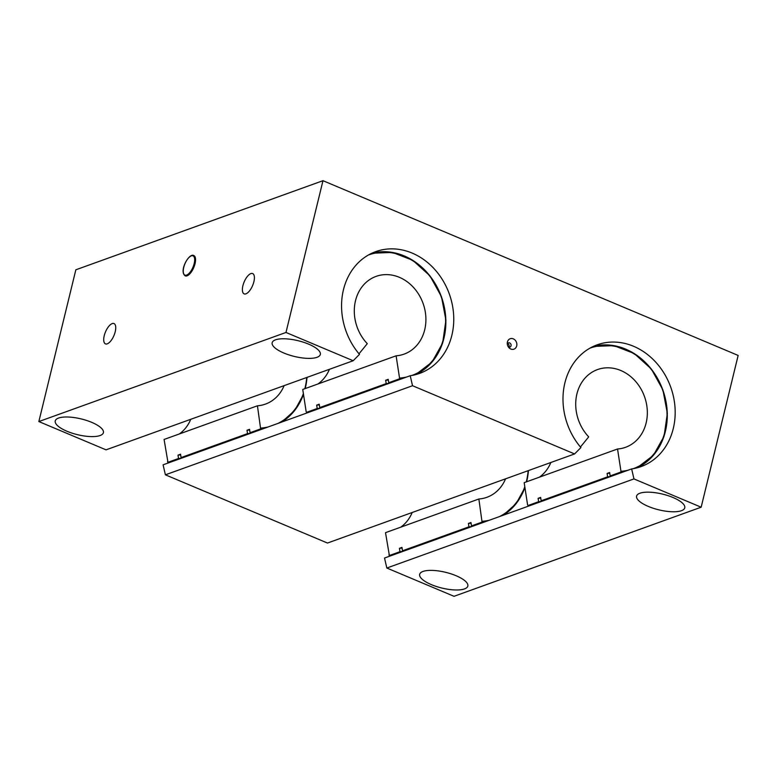 <?xml version="1.0" encoding="UTF-8"?>
<svg xmlns="http://www.w3.org/2000/svg" width="777" height="777" viewBox="0 0 777 777"><rect width="100%" height="100%" fill="white"/><g stroke="black" fill="none" stroke-linecap="round" stroke-linejoin="round"><path stroke-width="1.17" d="M193.764 255.536A11.014 4.604 112.8 0 1 193.823 255.565A11.014 4.604 112.8 0 1 193.784 267.502A11.014 4.604 112.8 0 1 185.276 275.864A11.014 4.604 112.8 0 1 185.217 275.845M115.219 331.73A11.014 4.604 112.8 0 1 105.458 343.871A11.014 4.604 112.8 0 1 105.487 331.925A11.014 4.604 112.8 0 1 114.005 323.562A11.014 4.604 112.8 0 1 115.219 331.73M253.885 281.73A11.014 4.604 112.8 0 1 244.124 293.871A11.014 4.604 112.8 0 1 244.153 281.934A11.014 4.604 112.8 0 1 252.671 273.562A11.014 4.604 112.8 0 1 253.885 281.73M508.226 346.736A2.205 1.865 70.2 0 0 511.091 345.066A2.205 1.865 70.2 0 0 507.332 344.25M508.848 347.066A2.205 1.865 70.2 0 0 507.595 343.599M513.306 338.859A5.536 4.691 -109.8 0 1 516.239 347.115A5.536 4.691 -109.8 0 1 508.721 347.436A5.536 4.691 -109.8 0 1 507.264 343.405A5.536 4.691 -109.8 0 1 513.306 338.859M639.918 493.23A24.786 8.091 13.7 0 1 668.006 495.648A24.786 8.091 13.7 0 1 684.76 507.837A24.786 8.091 13.7 0 1 658.77 509.829A24.786 8.091 13.7 0 1 636.596 496.095A24.786 8.091 13.7 0 1 639.918 493.23M422.999 571.445A24.786 8.091 13.7 0 1 451.078 573.863A24.786 8.091 13.7 0 1 467.832 586.052A24.786 8.091 13.7 0 1 441.841 588.043A24.786 8.091 13.7 0 1 419.677 574.31A24.786 8.091 13.7 0 1 422.999 571.445M58.566 418.055A24.786 8.091 13.7 0 1 86.655 420.474A24.786 8.091 13.7 0 1 103.409 432.663A24.786 8.091 13.7 0 1 77.409 434.654A24.786 8.091 13.7 0 1 55.245 420.92A24.786 8.091 13.7 0 1 58.566 418.055M275.495 339.84A24.786 8.091 13.7 0 1 303.574 342.259A24.786 8.091 13.7 0 1 320.328 354.448A24.786 8.091 13.7 0 1 294.337 356.439A24.786 8.091 13.7 0 1 272.164 342.706A24.786 8.091 13.7 0 1 275.495 339.84M285.985 332.459L322.979 180.691L75.845 269.794L38.85 421.561L106.051 449.844L353.176 360.742L285.985 332.459L38.85 421.561M386.829 568.026L454.021 596.309L701.155 507.206L633.954 478.923L386.829 568.026L384.518 558.032L631.643 468.929A64.724 54.885 70.2 0 0 641.035 466.608A64.724 54.885 70.2 0 0 670.716 387.111A64.724 54.885 70.2 0 0 597.124 344.842A64.724 54.885 70.2 0 0 580.905 447.571L574.601 453.933L327.476 543.045L165.404 474.825L163.092 464.831L410.217 375.728A64.724 54.885 70.2 0 0 419.609 373.407A64.724 54.885 70.2 0 0 449.291 293.91A64.724 54.885 70.2 0 0 375.699 251.641A64.724 54.885 70.2 0 0 359.479 354.37L353.176 360.742M322.979 180.691L738.15 355.439L701.155 507.206M633.954 478.923L631.643 468.929M574.601 453.933L412.529 385.722L165.404 474.825M412.529 385.722L410.217 375.728M399.543 378.098L399.3 378.904L388.733 382.711L388.209 379.331L385.674 380.254L386.188 383.624L319.735 407.585L319.221 404.205L316.676 405.128L317.201 408.508L306.624 412.315L306.177 411.761L302.748 389.462L396.105 355.808L399.543 378.098A64.035 54.303 -109.8 0 0 406.672 377.01M306.575 412.325L309.635 411.995A64.724 54.885 -109.8 0 1 306.624 412.315L306.177 411.761M359.003 353.817L367.278 343.667A41.307 35.033 -109.8 0 1 376.087 276.389A41.307 35.033 -109.8 0 1 423.057 303.36A41.307 35.033 -109.8 0 1 404.118 354.108A41.307 35.033 -109.8 0 1 396.105 355.808M391.754 382.391A64.724 54.885 -109.8 0 1 388.733 382.711M388.306 379.972A61.276 51.972 -109.8 0 1 385.674 380.254M389.209 383.304A64.724 54.885 -109.8 0 1 386.188 383.624M322.766 407.265A64.724 54.885 -109.8 0 1 319.735 407.585M320.221 408.178A64.724 54.885 -109.8 0 1 317.201 408.508M329.438 369.298A41.307 35.033 -109.8 0 1 317.997 383.964M319.318 404.846A61.276 51.972 -109.8 0 1 316.676 405.128M620.969 471.299L620.726 472.105L610.159 475.912L609.634 472.533L607.099 473.446L607.614 476.825L541.161 500.786L540.646 497.406L538.102 498.329L538.626 501.699L528.049 505.516L527.602 504.963L524.174 482.663L617.54 448.999L620.969 471.299A64.035 54.303 -109.8 0 0 628.098 470.211M528.001 505.526L531.06 505.196A64.724 54.885 -109.8 0 1 528.049 505.516L527.602 504.963M580.438 447.018L588.704 436.868A41.307 35.033 -109.8 0 1 597.513 369.58A41.307 35.033 -109.8 0 1 644.483 396.561A41.307 35.033 -109.8 0 1 625.543 447.309A41.307 35.033 -109.8 0 1 617.54 448.999M613.179 475.582A64.724 54.885 -109.8 0 1 610.159 475.912M609.731 473.174A61.276 51.972 -109.8 0 1 607.099 473.446M610.644 476.505A64.724 54.885 -109.8 0 1 607.614 476.825M544.191 500.466A64.724 54.885 -109.8 0 1 541.161 500.786M541.647 501.379A64.724 54.885 -109.8 0 1 538.626 501.699M550.864 462.5A41.307 35.033 -109.8 0 1 539.423 477.165M540.743 498.047A61.276 51.972 -109.8 0 1 538.102 498.329M167.91 462.325L170.969 461.994A64.724 54.885 -109.8 0 1 167.958 462.315L164.083 439.461L257.44 405.798L260.635 428.894L250.058 432.711L249.543 429.331L246.999 430.244L247.523 433.624L181.07 457.585L180.555 454.205L178.011 455.128L178.535 458.498L167.958 462.315L167.511 461.761M179.332 433.964A41.307 35.033 70.2 0 0 190.773 419.298M178.535 458.498A64.724 54.885 70.2 0 0 181.556 458.177M178.011 455.128A61.276 51.972 70.2 0 0 180.653 454.846M181.07 457.585A64.724 54.885 70.2 0 0 184.091 457.264M247.523 433.624A64.724 54.885 70.2 0 0 250.544 433.304M250.058 432.711A64.724 54.885 70.2 0 0 253.088 432.381M257.44 405.798A41.307 35.033 70.2 0 0 265.443 404.108A41.307 35.033 70.2 0 0 284.129 385.635M246.999 430.244A61.276 51.972 70.2 0 0 249.64 429.972M392.414 555.186A64.724 54.885 -109.8 0 1 389.384 555.516L385.509 532.663L478.865 498.999L482.061 522.095L471.493 525.912L470.969 522.533L468.424 523.445L468.949 526.825L402.496 550.786L401.981 547.406L399.436 548.319L399.961 551.699L389.384 555.516L388.937 554.963M400.757 527.165A41.307 35.033 70.2 0 0 412.198 512.49M399.961 551.699A64.724 54.885 70.2 0 0 402.981 551.379M399.436 548.319A61.276 51.972 70.2 0 0 402.078 548.047M402.496 550.786A64.724 54.885 70.2 0 0 405.526 550.456M468.949 526.825A64.724 54.885 70.2 0 0 471.969 526.505M471.493 525.912A64.724 54.885 70.2 0 0 474.514 525.582M478.865 498.999A41.307 35.033 70.2 0 0 486.868 497.309A41.307 35.033 70.2 0 0 505.555 478.836M468.424 523.445A61.276 51.972 70.2 0 0 471.066 523.174M194.182 263.588A10.47 4.371 -67.2 0 0 188.393 258.09A10.47 4.371 -67.2 0 0 184.334 274.737A10.47 4.371 -67.2 0 0 194.182 263.588M185.159 275.816C178.71 271.144 189.102 252.778 193.706 255.516A11.014 4.604 112.8 0 1 194.92 263.685A11.014 4.604 112.8 0 1 185.159 275.816L185.276 275.864M368.424 254.992A64.035 54.303 -109.8 0 1 441.19 296.824A64.035 54.303 -109.8 0 1 411.859 375.466M399.3 378.904A64.724 54.885 70.2 0 0 402.321 378.574M371.824 253.234L392.521 252.438L412.81 260.324L429.924 275.796L441.491 296.717L445.93 320.211L442.637 343.045L432.041 362.063L415.598 374.65A64.724 54.885 70.2 0 0 441.394 296.756A64.724 54.885 70.2 0 0 371.814 253.244M589.85 348.193A64.035 54.303 -109.8 0 1 662.616 390.025A64.035 54.303 -109.8 0 1 633.284 468.667M620.726 472.105A64.724 54.885 70.2 0 0 623.756 471.775M637.023 467.851A64.724 54.885 70.2 0 0 662.82 389.957A64.724 54.885 70.2 0 0 593.239 346.435L613.947 345.639L634.246 353.525L651.349 368.997L662.917 389.918L667.365 413.413L664.063 436.247L653.467 455.264L637.023 467.851M306.721 377.486A64.035 54.303 -109.8 0 1 304.837 388.714M303.38 393.531A64.035 54.303 -109.8 0 1 278.088 423.368M268.007 427.01A64.035 54.303 -109.8 0 1 260.878 428.098M260.635 428.894A64.724 54.885 70.2 0 0 263.656 428.574M303.506 394.386L294.755 410.382L281.769 422.047A64.724 54.885 70.2 0 0 303.486 394.26M305.196 388.587A64.724 54.885 70.2 0 0 306.993 377.389M528.146 470.687A64.035 54.303 -109.8 0 1 526.262 481.915M524.805 486.732A64.035 54.303 -109.8 0 1 499.514 516.569M489.432 520.202A64.035 54.303 -109.8 0 1 482.303 521.299M482.061 522.095A64.724 54.885 70.2 0 0 485.081 521.775M503.175 515.248A64.724 54.885 70.2 0 0 524.912 487.461M526.621 481.789A64.724 54.885 70.2 0 0 528.418 470.59M305.274 388.558L307.09 377.36M392.395 555.196L389.335 555.526M503.195 515.238L516.181 503.583L524.931 487.587M526.699 481.759L528.515 470.551"/></g></svg>
